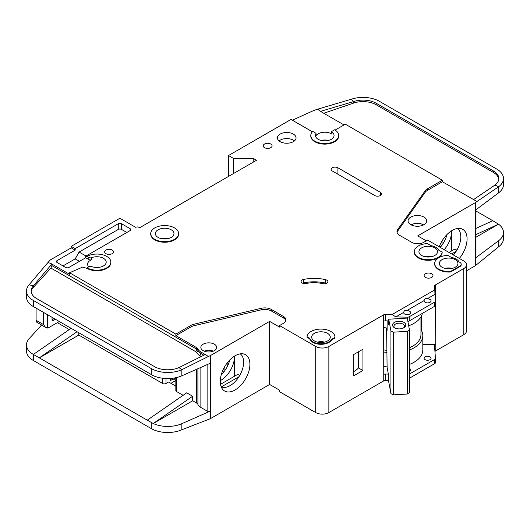 <?xml version="1.0" encoding="UTF-8"?>
<svg xmlns="http://www.w3.org/2000/svg" width="530" height="530" viewBox="0 0 530 530"><rect width="100%" height="100%" fill="white"/><g stroke="black" fill="none" stroke-linecap="round" stroke-linejoin="round"><path stroke-width="0.79" d="M404.715 314.071A3.491 2.014 180 0 1 403.694 312.647A3.491 2.014 180 0 1 403.727 312.362C404.065 310.666 405.052 310.096 406.689 310.653A3.491 2.014 180 0 1 409.65 311.223A3.491 2.014 180 0 1 410.671 312.647A3.491 2.014 180 0 1 408.517 314.509A3.491 2.014 180 0 1 404.715 314.071M425.113 302.292A3.491 2.014 180 0 1 424.093 300.868A3.491 2.014 180 0 1 424.126 300.583C424.464 298.887 425.451 298.317 427.087 298.874A3.491 2.014 180 0 1 430.049 299.443A3.491 2.014 180 0 1 431.075 300.868A3.491 2.014 180 0 1 428.916 302.729A3.491 2.014 180 0 1 425.113 302.292M314.389 340.949A9.308 5.373 180 0 1 311.666 337.153A9.308 5.373 180 0 1 317.41 332.191A9.308 5.373 180 0 1 327.553 333.35A9.308 5.373 180 0 1 330.276 337.153A9.308 5.373 180 0 1 324.532 342.115A9.308 5.373 180 0 1 314.389 340.949M421.661 255.46A9.308 5.373 180 0 1 418.932 251.664A9.308 5.373 180 0 1 424.676 246.702A9.308 5.373 180 0 1 434.819 247.861A9.308 5.373 180 0 1 437.548 251.664A9.308 5.373 180 0 1 431.804 256.626A9.308 5.373 180 0 1 421.661 255.46M442.06 267.239A9.308 5.373 180 0 1 439.337 263.443A9.308 5.373 180 0 1 445.081 258.481A9.308 5.373 180 0 1 455.224 259.64A9.308 5.373 180 0 1 457.947 263.443A9.308 5.373 180 0 1 452.203 268.405A9.308 5.373 180 0 1 442.06 267.239M171.25 229.815A9.308 5.373 0 0 0 161.107 228.649A9.308 5.373 0 0 0 155.363 233.617A9.308 5.373 0 0 0 158.092 237.413A9.308 5.373 0 0 0 168.235 238.579A9.308 5.373 0 0 0 173.979 233.617A9.308 5.373 0 0 0 171.25 229.815M425.113 359.665A3.491 2.014 180 0 1 424.093 358.24A3.491 2.014 180 0 1 426.246 356.379A3.491 2.014 180 0 1 430.049 356.816A3.491 2.014 180 0 1 431.075 358.24A3.491 2.014 180 0 1 428.916 360.102A3.491 2.014 180 0 1 425.113 359.665M409.432 368.483A3.491 2.014 180 0 1 409.65 368.595A3.491 2.014 180 0 1 410.671 370.019A3.491 2.014 180 0 1 409.432 371.557M411.353 224.978A7.678 4.432 180 0 1 422.814 224.594A7.678 4.432 180 0 1 423.41 224.978M395.049 328.057A5.234 3.021 180 0 1 393.949 326.202A5.234 3.021 180 0 1 397.182 323.413A5.234 3.021 180 0 1 402.886 324.069A5.234 3.021 180 0 1 404.423 326.202A5.234 3.021 180 0 1 403.323 328.057M394.499 327.772L394.499 327.772A6.632 3.829 180 0 1 394.499 322.353A6.632 3.829 180 0 1 403.873 322.353A6.632 3.829 180 0 1 403.873 327.772A6.632 3.829 180 0 1 394.499 327.772M88.749 266.809A9.308 5.373 180 0 1 87.582 264.205A9.308 5.373 180 0 1 91.756 259.72A2.325 1.345 180 0 1 88.828 259.548L85.701 257.746L68.92 267.431A2.325 1.345 180 0 1 65.627 267.431L57.074 262.489A2.325 1.345 180 0 1 56.392 261.542A2.325 1.345 180 0 1 57.074 260.594L75.167 250.147L71.219 247.861L50.82 259.64A4.651 2.69 0 0 0 49.992 260.296L47.925 262.562L50.82 263.443L69.582 274.275L69.582 272.751L175.861 334.112L190.992 325.38A9.308 5.373 180 0 1 194.04 324.208L261.277 308.301A9.308 5.373 180 0 1 271.386 309.474L283.457 316.443A8.374 4.836 180 0 1 285.915 319.862A8.374 4.836 180 0 1 283.457 323.287L279.509 325.566L315.708 346.461A9.308 5.373 0 0 0 328.865 346.461L383.654 314.833L383.753 374.425A2.325 1.345 180 0 1 385.495 374.034L388.351 374.1M233.445 173.582L233.445 158.384L253.188 158.384L256.474 160.285L139.662 227.728L139.006 227.35A2.325 1.345 180 0 0 135.713 227.35L119.919 218.227L71.219 246.344L75.167 248.623L118.276 223.74A2.325 1.345 180 0 1 121.569 223.74L130.122 228.675A2.325 1.345 180 0 1 130.804 229.629A2.325 1.345 180 0 1 130.122 230.577L85.701 256.222L88.828 257.461A2.325 1.345 0 0 0 91.756 257.633A9.308 5.373 180 0 1 103.469 258.315A9.308 5.373 180 0 1 106.192 262.111A9.308 5.373 180 0 1 101.296 266.842A9.308 5.373 180 0 1 91.756 266.597A2.325 1.345 0 0 0 88.828 266.769L87.013 267.809L87.013 268.379L82.66 267.067L69.582 272.751M315.979 133.706A9.308 5.373 0 0 0 315.449 135.495A9.308 5.373 0 0 0 318.172 139.291A9.308 5.373 0 0 0 328.315 140.457A9.308 5.373 0 0 0 334.059 135.495A9.308 5.373 0 0 0 331.906 132.056A0.927 0.537 180 0 1 331.694 131.712A0.927 0.537 180 0 1 331.965 131.334L334.629 129.797A13.959 8.063 180 0 1 338.716 135.495A13.959 8.063 180 0 1 330.097 142.941A13.959 8.063 180 0 1 314.88 141.192A13.959 8.063 180 0 1 310.792 135.495A13.959 8.063 180 0 1 312.726 131.4L315.754 133.149A0.927 0.537 180 0 1 316.032 133.527A0.927 0.537 180 0 1 315.979 133.706L315.979 135.799A9.308 5.373 180 0 1 331.336 133.785A9.308 5.373 180 0 1 331.906 134.143A0.927 0.537 180 0 1 331.694 133.798L331.694 131.712M410.803 224.687A9.308 5.373 180 0 1 408.074 220.891A9.308 5.373 180 0 1 413.817 215.922A9.308 5.373 180 0 1 423.96 217.088A9.308 5.373 180 0 1 426.69 220.891A9.308 5.373 180 0 1 420.946 225.853A9.308 5.373 180 0 1 410.803 224.687M178.63 233.617L178.63 234.187A13.959 8.063 180 0 1 170.011 241.634A13.959 8.063 180 0 1 154.8 239.885A13.959 8.063 180 0 1 150.712 234.187L150.712 233.617A13.959 8.063 180 0 1 159.331 226.171A13.959 8.063 180 0 1 174.542 227.92A13.959 8.063 180 0 1 178.63 233.617A13.959 8.063 180 0 1 170.011 241.064A13.959 8.063 180 0 1 154.8 239.315A13.959 8.063 180 0 1 150.712 233.617M280.171 141.669A9.308 5.373 180 0 1 277.442 137.866A9.308 5.373 180 0 1 283.186 132.904A9.308 5.373 180 0 1 293.328 134.07A9.308 5.373 180 0 1 296.058 137.866A9.308 5.373 180 0 1 290.308 142.835A9.308 5.373 180 0 1 280.171 141.669M294.422 140.907A9.308 5.373 0 0 0 293.328 140.145A9.308 5.373 0 0 0 279.072 140.907M264.536 147.651A4.419 2.551 180 0 1 263.244 145.849A4.419 2.551 180 0 1 265.974 143.491A4.419 2.551 180 0 1 270.79 144.041A4.419 2.551 180 0 1 272.082 145.849A4.419 2.551 180 0 1 269.359 148.208A4.419 2.551 180 0 1 264.536 147.651M438.767 269.71A13.959 8.063 180 0 1 434.679 264.013L434.679 263.443A13.959 8.063 180 0 1 447.863 255.394L451.487 257.487A10.706 6.181 180 0 1 458.96 261.8L459.828 262.304A4.651 2.69 180 0 1 461.193 264.205A4.651 2.69 180 0 1 459.828 266.1L450.619 271.42L450.619 271.989A13.959 8.063 180 0 1 438.767 269.71M450.619 271.42A13.959 8.063 180 0 1 438.767 269.141A13.959 8.063 180 0 1 434.679 263.443M425.444 277.409A4.419 2.551 180 0 1 424.146 275.6A4.419 2.551 180 0 1 426.875 273.241A4.419 2.551 180 0 1 431.698 273.798A4.419 2.551 180 0 1 432.99 275.6A4.419 2.551 180 0 1 430.261 277.959A4.419 2.551 180 0 1 425.444 277.409M326.805 280.151A3.723 2.147 180 0 1 327.891 281.668A3.723 2.147 180 0 1 322.777 283.663A23.267 13.436 0 0 0 306.101 283.497A3.723 2.147 180 0 1 301.106 281.476A3.723 2.147 180 0 1 303.558 279.456A30.713 17.735 180 0 1 325.566 279.674A3.723 2.147 180 0 1 326.805 280.151M442.179 252.114L442.179 252.684A13.959 8.063 180 0 1 433.222 259.766A13.959 8.063 180 0 1 418.369 257.931A13.959 8.063 180 0 1 414.281 252.234L414.281 251.664A13.959 8.063 180 0 1 427.465 243.615L431.082 245.708A10.706 6.181 180 0 1 438.562 250.021L442.179 252.114A13.959 8.063 180 0 1 433.222 259.19A13.959 8.063 180 0 1 418.369 257.361A13.959 8.063 180 0 1 414.281 251.664M312.905 342.38A11.402 6.585 180 0 1 309.732 338.836L309.732 338.266L307.029 336.702A13.959 8.063 180 0 1 321.359 329.097A13.959 8.063 180 0 1 334.933 337.153A13.959 8.063 180 0 1 334.92 337.458L334.92 338.027L331.76 339.856A11.402 6.585 180 0 1 312.905 342.38M334.92 337.458L331.76 339.286A11.402 6.585 180 0 1 312.905 341.81A11.402 6.585 180 0 1 309.732 338.266M105.934 253.658A4.419 2.551 180 0 1 104.642 251.856A4.419 2.551 180 0 1 107.371 249.498A4.419 2.551 180 0 1 112.188 250.047A4.419 2.551 180 0 1 113.48 251.856A4.419 2.551 180 0 1 110.757 254.215A4.419 2.551 180 0 1 105.934 253.658M338.716 135.495L338.716 136.064A13.959 8.063 180 0 1 330.097 143.511A13.959 8.063 180 0 1 314.88 141.762A13.959 8.063 180 0 1 310.792 136.064L310.792 135.495M309.467 408.975A13.959 8.063 0 0 0 311.097 410.107A13.959 8.063 0 0 0 313.058 411.048M453.435 255.003A19.08 11.017 120 0 0 460.815 236.844A19.08 11.017 120 0 0 457.417 228.47M439.251 246.814A20.948 12.097 -60 0 1 452.262 230.378A20.948 12.097 -60 0 1 460.563 228.523A20.948 12.097 -60 0 1 459.344 258.415M444.219 249.683A19.08 11.017 120 0 0 451.606 231.524A19.08 11.017 120 0 0 451.587 230.788L451.606 250.902M440.271 247.404A19.08 11.017 120 0 0 446.962 234.571M203.169 350.641A7.91 4.565 180 0 1 200.85 347.408A7.91 4.565 180 0 1 205.739 343.195A7.91 4.565 180 0 1 214.358 344.182A7.91 4.565 180 0 1 216.677 347.408A7.91 4.565 180 0 1 211.795 351.628A7.91 4.565 180 0 1 203.169 350.641M221.202 386.84A19.08 11.017 120 0 0 222.169 387.185A19.08 11.017 120 0 0 230.152 385.595A19.08 11.017 120 0 0 243.641 362.228A19.08 11.017 120 0 0 240.249 353.854M235.088 355.762A20.948 12.097 -60 0 1 243.389 353.908A20.948 12.097 -60 0 1 249.252 369.701A20.948 12.097 -60 0 1 235.088 389.974A20.948 12.097 -60 0 1 222.819 389.537A20.948 12.097 -60 0 1 222.004 372.404A20.948 12.097 -60 0 1 235.088 355.762M234.432 376.287L234.432 356.16A19.08 11.017 -60 0 1 234.432 356.909A19.08 11.017 -60 0 1 220.937 380.275A19.08 11.017 -60 0 1 220.288 380.633M221.255 374.736A19.08 11.017 120 0 0 229.788 359.956M78.791 332.78L78.791 335.066L162.697 383.508A2.325 1.345 0 0 0 165.989 383.508L165.989 378.519M57.319 322.671L69.278 329.574M222.441 371.265L223.74 372.014M175.834 380.48L170.925 383.316M227.191 366.727L227.191 362.957M224.886 370.49L224.886 366.356M175.834 386.151L168.619 381.991L165.989 383.508M170.262 378.48L170.262 380.659L172.787 379.202M210.41 355.577L210.41 418.654L269.637 384.455L269.637 321.385L210.41 355.577A2.325 1.345 180 0 1 210.178 355.696L210.178 363.295L181.836 375.796A23.267 13.436 180 0 1 153.263 375.657L33.317 306.532A23.267 13.436 180 0 1 26.5 297.032L26.5 290.95A23.267 13.436 0 0 0 33.317 300.45L151.262 368.542A23.267 13.436 0 0 0 181.836 369.721L179.014 367.582A18.616 10.746 180 0 1 154.548 366.647L36.603 298.549A18.616 10.746 180 0 1 31.151 290.95A18.616 10.746 180 0 1 33.291 285.955L33.291 287.472A18.616 10.746 0 0 0 31.197 291.712M78.791 335.066L39.306 357.863L147.234 420.171L186.719 392.816L192.642 396.235L153.263 423.516L147.234 420.171M183.128 395.3L176.516 391.484L176.516 377.559M175.834 377.711L175.834 390.537A2.325 1.345 0 0 0 176.516 391.484M200.87 367.403L200.87 407.444A11.17 6.446 180 0 1 197.909 404.397A4.651 2.69 0 0 0 196.67 403.125L192.642 400.793L192.642 396.235M41.565 325.029L29.17 338.657A23.267 13.436 0 0 0 26.5 344.904A23.267 13.436 0 0 0 33.317 354.404L39.306 357.863L76.996 331.747M26.5 344.904L26.5 350.986A23.267 13.436 0 0 0 33.317 360.479L151.262 428.578A23.267 13.436 0 0 0 181.836 429.75L181.836 423.675L210.178 411.174A2.325 1.345 180 0 1 207.117 411.055L200.87 407.444M175.834 378.579L174.708 379.235L173.389 379.235L170.726 378.447M174.708 377.936L174.708 379.235M192.642 400.793L153.263 423.516M153.263 423.53A23.267 13.436 0 0 0 181.836 423.675M238.984 376.697L221.348 386.88M220.513 384.323L237.718 374.385L239.692 375.525M315.708 346.461L315.708 412.572L279.509 391.677L279.509 390.159L269.637 384.455M210.41 418.654A2.325 1.345 180 0 1 210.178 418.773L181.836 429.75M269.637 321.385L279.509 327.083L279.509 325.566M210.178 355.696L208.343 356.505L205.236 354.51L179.014 367.582M285.809 320.623A8.374 4.836 0 0 0 283.457 317.967L271.386 310.997A9.308 5.373 0 0 0 261.277 309.825L194.04 325.725A9.308 5.373 0 0 0 190.992 326.897L175.861 335.636L196.67 347.647A4.651 2.69 180 0 1 197.909 348.919A11.17 6.446 0 0 0 200.87 351.973L207.117 355.577M26.5 290.95A23.267 13.436 0 0 1 29.17 284.703L33.291 285.955L51.847 264.053L50.82 263.443M71.073 328.328L33.383 354.444M403.727 312.362L395.857 316.907L392.061 314.535L434.805 289.857L434.534 286.067A2.325 1.345 180 0 1 434.534 286.014A2.325 1.345 180 0 1 435.15 285.1L463.776 268.571L463.776 334.682A9.308 5.373 0 0 0 466.506 330.886L466.506 264.775A9.308 5.373 0 0 0 463.776 260.972L427.584 240.077L423.636 242.356A8.374 4.836 180 0 1 411.79 242.356L399.713 235.386A9.308 5.373 180 0 1 396.99 231.583A9.308 5.373 180 0 1 397.685 229.55L425.226 190.734A9.308 5.373 180 0 1 427.259 188.971L442.391 180.233L345.322 124.192L335.106 130.089M463.776 334.682L435.216 351.178A2.325 1.345 0 0 0 434.938 351.37M385.495 374.034L385.495 380.494L388.742 380.567M385.495 380.494A2.325 1.345 0 0 0 383.753 380.884L328.865 412.572L328.865 346.461M315.708 412.572A9.308 5.373 0 0 0 328.865 412.572M463.776 268.571A9.308 5.373 0 0 0 466.506 264.775M312.375 131.765L291.03 119.442L228.51 155.535L233.445 158.384M87.013 256.414A13.959 8.063 180 0 1 102.23 254.665A13.959 8.063 180 0 1 110.849 262.111L110.849 262.681A13.959 8.063 180 0 1 102.23 270.128A13.959 8.063 180 0 1 87.013 268.379M383.654 321.101L383.654 314.833M383.819 314.734A2.325 1.345 180 0 1 385.495 314.383L385.495 320.842A2.325 1.345 0 0 0 383.819 321.193M392.061 314.535L385.495 314.383M309.732 338.836L307.029 337.272L307.029 336.702M334.933 337.153L334.933 337.723A13.959 8.063 180 0 1 334.92 338.027M461.193 264.205L461.193 264.775A4.651 2.69 180 0 1 459.828 266.669L450.619 271.989M374.77 195.524L332.323 171.018A3.955 2.286 180 0 1 331.164 169.401A3.955 2.286 180 0 1 333.608 167.294A3.955 2.286 180 0 1 337.915 167.791L380.361 192.297A3.955 2.286 180 0 1 381.52 193.914A3.955 2.286 180 0 1 379.083 196.02A3.955 2.286 180 0 1 374.77 195.524M208.343 356.505L181.836 369.721L181.836 375.796M175.861 335.636L175.861 334.112M196.67 347.647L196.67 349.171A1.862 1.073 -60 0 1 195.358 351.45L50.94 268.067L51.847 265.556L51.847 264.053M29.17 284.703L47.925 262.562M71.219 247.861L71.219 246.344M456.867 250.14L454.892 249.007L448.97 252.426M456.158 251.319L451.606 253.943M426.266 240.832L417.713 235.896L475.297 202.652A2.325 1.345 180 0 0 475.49 202.52L498.644 186.739L494.96 185.096A18.616 10.746 180 0 0 498.849 178.524A18.616 10.746 180 0 0 493.397 170.925L376.167 103.244L376.167 104.768A18.616 10.746 0 0 0 353.543 103.111L323.757 113.261M475.973 209.761L475.973 257.176A2.325 1.345 180 0 1 475.49 257.997L498.644 240.693L498.644 246.768L475.49 265.596A2.325 1.345 0 0 1 475.297 265.722L466.506 270.797M440.914 246.629L439.615 245.88M442.06 245.105L442.06 240.971M475.973 228.437L492.734 220.699L475.973 211.026M492.734 220.699L498.538 224.183L475.973 237.215M503.5 178.524L503.5 184.606A23.267 13.436 180 0 1 498.644 192.814L498.644 186.739A23.267 13.436 0 0 0 503.5 178.524A23.267 13.436 0 0 0 496.683 169.024L379.46 101.343A23.267 13.436 0 0 0 351.178 99.276L353.543 101.588A18.616 10.746 180 0 1 376.167 103.244M498.538 224.17L475.973 234.591M475.49 202.52L475.49 210.119L498.644 192.814M498.644 240.693A23.267 13.436 0 0 0 503.5 232.478A23.267 13.436 0 0 0 498.538 224.183M498.644 246.768A23.267 13.436 0 0 0 503.5 238.56L503.5 232.478M344.003 124.947L319.597 110.856L317.821 109.12L313.939 110.445A4.651 2.69 0 0 0 313.442 110.644L292.341 120.204M442.391 180.233L442.391 181.75L427.259 190.489A9.308 5.373 0 0 0 425.226 192.251L397.685 231.067A9.308 5.373 0 0 0 397.083 232.345M442.391 181.75L476.901 201.466M315.979 135.799A0.927 0.537 0 0 0 316.032 135.62A0.927 0.537 0 0 0 315.979 135.441M317.821 109.12L351.178 99.276M353.543 103.111L353.543 101.588L320.458 111.36M498.803 179.286A18.616 10.746 0 0 0 493.397 172.442L376.167 104.768M473.436 199.677L494.96 185.096M409.432 374.041L434.759 359.419A2.325 1.345 0 0 0 435.441 358.466A2.325 1.345 0 0 0 435.435 358.412L434.534 345.719A2.325 1.345 180 0 1 434.534 345.666A2.325 1.345 180 0 1 435.216 344.719L435.315 305.704M435.315 299.317L435.315 285.007M353.709 354.537L353.709 375.816L362.924 370.496L362.924 349.217L353.709 354.537M253.188 158.384L253.188 162.187M228.51 176.43L228.51 155.535M75.167 250.147L75.167 248.623M79.447 261.35L75.167 258.885L62.997 265.914M75.167 258.885L79.116 252.041L86.026 256.036M126.829 232.478L121.569 229.437A2.325 1.345 0 0 0 118.276 229.437L79.116 252.041M85.701 257.746L85.701 256.222M110.849 262.111A13.959 8.063 180 0 1 102.23 269.558A13.959 8.063 180 0 1 87.013 267.809M385.495 320.842L388.742 320.915M395.857 316.907L407.477 317.178A2.325 1.345 0 0 0 409.22 316.788L434.759 302.047A2.325 1.345 0 0 0 435.441 301.093A2.325 1.345 0 0 0 435.435 301.04L434.958 294.329L427.087 298.874M434.805 289.857L434.958 294.329M424.126 300.583L406.689 310.653M434.872 291.772A2.325 1.345 180 0 1 435.15 291.56L435.15 285.1M409.432 364.421A29.779 17.192 0 0 0 422.814 350.072L422.814 335.636A29.779 17.192 180 0 0 421.297 330.216L421.297 316.291M435.315 344.659L422.814 344.659M331.76 339.856L331.76 339.286M326.427 283.378A3.723 2.147 0 0 0 325.566 283.099A30.713 17.735 0 0 0 303.558 282.874A3.723 2.147 0 0 0 302.57 283.186M50.94 268.067L33.291 287.472M53.702 320.2A2.325 1.345 -60 0 1 52.536 320.312A2.325 1.345 -60 0 1 52.053 319.245L53.702 320.2L55.345 319.245M52.053 319.245L52.053 317.351M47.448 314.688L47.448 328.05L45.428 327.255L43.5 324.565L43.5 312.409M59.294 321.524L48.767 327.606A4.651 2.69 -60 0 1 47.448 328.05M387.993 320.895L388.742 324.923L388.742 319.226L407.252 318.079L409.432 329.832L407.365 331.31L407.365 394.002L409.432 392.525L409.432 329.832M386.589 327.964L387.105 367.403L388.742 376.22L388.742 381.918L390.928 393.671L393.485 394.863L407.365 394.002M393.485 394.863L393.485 332.171L407.365 331.31M390.928 393.671L390.928 330.978L393.485 332.171M390.928 330.978L388.742 319.226M387.105 320.875L387.105 330.356L386.661 327.977M445.147 268.425A7.678 4.432 180 0 1 452.136 268.425M317.477 342.135A7.678 4.432 180 0 1 324.459 342.135M36.093 308.135L36.093 320.292A4.651 2.69 120 0 0 37.06 322.425L45.428 327.255M321.26 140.476A7.678 4.432 180 0 1 328.249 140.476M204.269 351.171A6.983 4.028 180 0 1 213.259 351.171M386.589 350.37A27.918 16.119 180 0 1 383.654 349.866M409.432 347.726A27.918 16.119 0 0 0 420.952 334.682L420.952 316.9M383.654 327.494A29.547 17.059 0 0 0 387.105 328.03M408.683 325.791A29.547 17.059 0 0 0 422.364 313.376M435.435 358.525L435.435 362.593A2.325 1.345 180 0 1 435.441 362.646A2.325 1.345 180 0 1 434.759 363.6L409.432 378.221M422.814 335.636A29.779 17.192 180 0 1 409.432 349.985M386.973 352.47A29.779 17.192 180 0 1 383.654 351.953M421.297 330.216A29.779 17.192 0 0 0 420.952 329.647M353.709 371.623A22.339 12.899 0 0 0 358.459 367.913L358.459 351.794M407.855 321.352A2.325 1.345 0 0 0 409.22 320.968L434.759 306.221A2.325 1.345 0 0 0 435.441 305.273A2.325 1.345 0 0 0 435.435 305.22L435.435 301.146M383.654 366.389A29.779 17.192 0 0 0 387.105 366.919M358.459 367.913L362.924 370.496M431.493 256.699A9.308 5.373 0 0 0 424.987 256.699M167.924 238.652A9.308 5.373 0 0 0 161.418 238.652M91.756 259.72L91.756 257.633M423.616 224.879A9.308 5.373 0 0 0 422.152 224.25M412.612 224.25A9.308 5.373 0 0 0 411.147 224.879M162.697 383.508L162.697 378.241M196.67 369.258L196.67 403.125M151.262 374.624L151.262 368.542M33.317 306.532L33.317 300.45M33.317 354.404L33.317 360.479M151.262 428.578L151.262 422.496M207.117 364.647L207.117 411.055M210.178 411.174L210.178 418.773M197.909 368.708L197.909 404.397M283.457 317.967L283.457 316.443M271.386 310.997L271.386 309.474M261.277 309.825L261.277 308.301M194.04 325.725L194.04 324.208M190.992 326.897L190.992 325.38M197.909 348.919L197.909 350.443A4.651 2.69 0 0 0 196.67 349.171L51.847 265.556M201.016 356.617L199.552 355.769L196.093 352.212A1.862 1.477 -22.6 0 0 197.909 350.443A11.17 6.446 0 0 0 200.87 353.49L203.845 355.206M200.87 351.973L200.87 353.49A1.862 1.073 120 0 1 199.552 355.769M475.297 265.722L475.297 202.652M475.49 265.596L475.49 257.997M493.397 172.442L493.397 170.925M435.216 351.178L435.216 344.719M383.753 374.425L383.753 380.884M397.685 231.067L397.685 229.55M425.226 192.251L425.226 190.734M427.259 190.489L427.259 188.971M118.276 223.74L118.276 229.437M57.074 262.489L57.074 260.594M121.569 229.437L121.569 223.74M130.122 228.675L130.122 230.577M88.828 257.461L88.828 259.548M407.477 317.178L407.477 319.312M325.566 283.099L325.566 279.674M303.558 282.874L303.558 279.456M459.828 266.669L459.828 266.1M337.915 167.791L337.915 174.251M380.361 195.524L380.361 192.297M196.093 352.212L195.358 351.45M331.906 134.143L331.906 132.056M43.5 324.565L36.093 320.292M434.759 359.419L434.759 363.6M409.22 316.788L409.22 320.968M434.759 302.047L434.759 306.221M171.064 378.678L170.673 378.447M316.032 135.62L316.032 133.527M435.441 362.646L435.441 358.466M435.441 305.273L435.441 301.093"/></g></svg>

